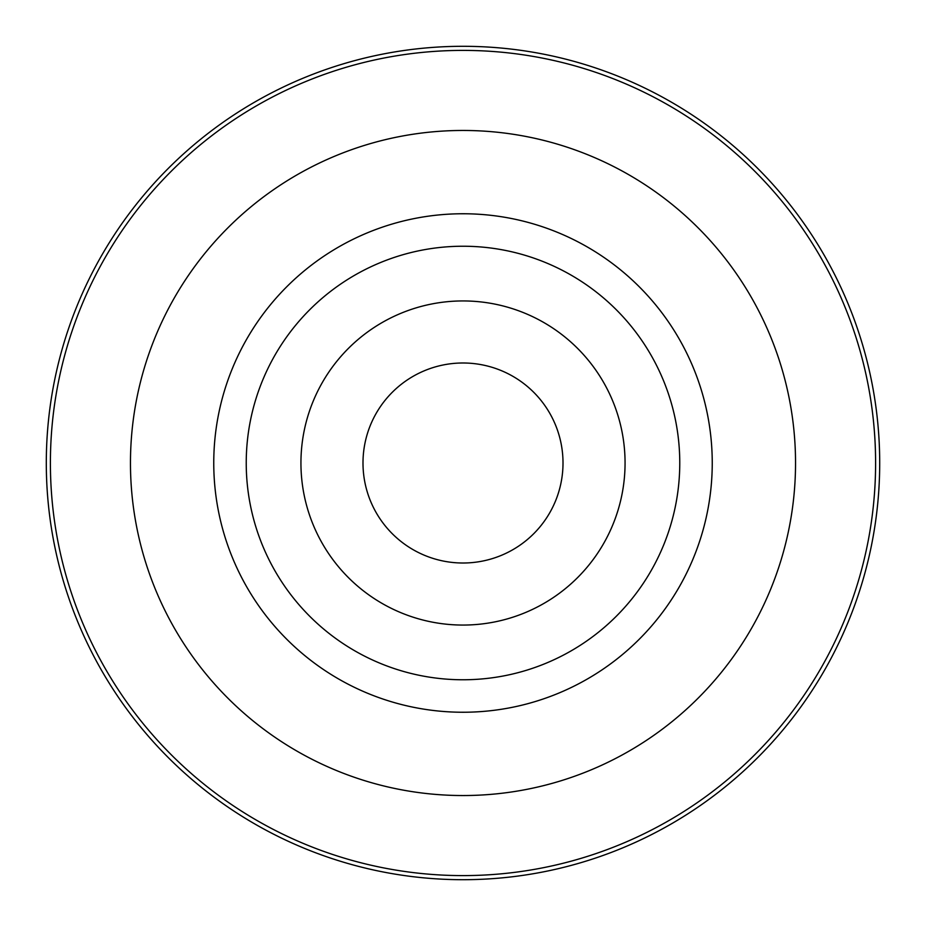 <?xml version="1.0" encoding="UTF-8"?>
<svg xmlns="http://www.w3.org/2000/svg" width="926" height="926" viewBox="0 0 926 926"><rect width="100%" height="100%" fill="white"/><g stroke="black" fill="none" stroke-linecap="round" stroke-linejoin="round"><path stroke-width="1.39" d="M546.34 407.718A100.008 100.008 0 0 1 546.34 518.282M463 362.992A100.008 100.008 0 0 1 563.008 463A100.008 100.008 0 0 1 463 563.008A100.008 100.008 0 0 1 362.992 463A100.008 100.008 0 0 1 463 362.992M463 46.3A416.7 416.7 0 0 1 879.7 463A416.7 416.7 0 0 1 463 879.7A416.7 416.7 0 0 1 46.3 463A416.7 416.7 0 0 1 463 46.3M246.235 463A216.765 216.765 0 0 1 463 246.235A216.765 216.765 0 0 1 679.765 463A216.765 216.765 0 0 1 463 679.765A216.765 216.765 0 0 1 246.235 463M379.66 518.282A100.008 100.008 0 0 1 379.66 407.718M463 300.938A162.062 162.062 0 0 1 625.062 463A162.062 162.062 0 0 1 463 625.062A162.062 162.062 0 0 1 300.938 463A162.062 162.062 0 0 1 463 300.938M463 50.398A412.602 412.602 0 0 1 875.602 463A412.602 412.602 0 0 1 463 875.602A412.602 412.602 0 0 1 50.398 463A412.602 412.602 0 0 1 463 50.398M463 130.462A332.538 332.538 0 0 1 795.538 463A332.538 332.538 0 0 1 463 795.538A332.538 332.538 0 0 1 130.462 463A332.538 332.538 0 0 1 463 130.462M463 213.756A249.244 249.244 0 0 1 712.244 463A249.244 249.244 0 0 1 463 712.244A249.244 249.244 0 0 1 213.756 463A249.244 249.244 0 0 1 463 213.756"/></g></svg>
